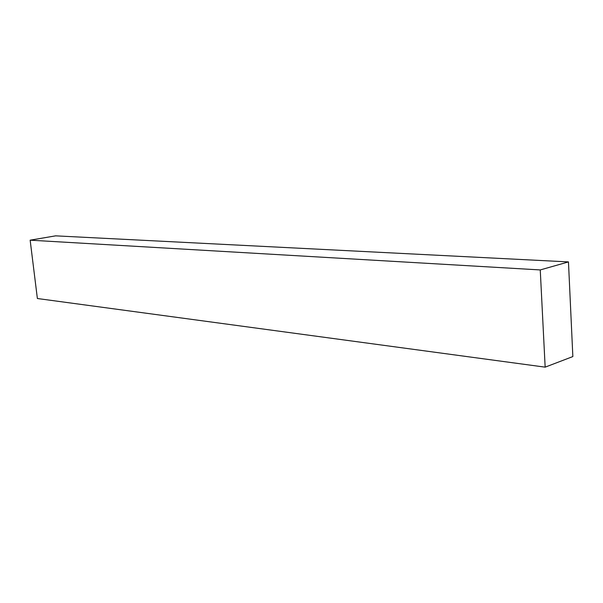 <?xml version="1.0" encoding="UTF-8"?>
<svg xmlns="http://www.w3.org/2000/svg" width="603" height="603" viewBox="0 0 603 603"><rect width="100%" height="100%" fill="white"/><g stroke="black" fill="none" stroke-linecap="round" stroke-linejoin="round"><path stroke-width="0.9" d="M55.642 235.848L568.463 261.913L572.85 356.569L545.157 367.152L37.378 298.515L545.157 367.152L540.25 269.933L30.15 240.175L37.378 298.515L30.15 240.175L540.25 269.933L568.463 261.913L55.642 235.848L30.15 240.175L55.642 235.848M572.85 356.569L568.463 261.913L540.25 269.933L545.157 367.152L572.85 356.569"/></g></svg>

